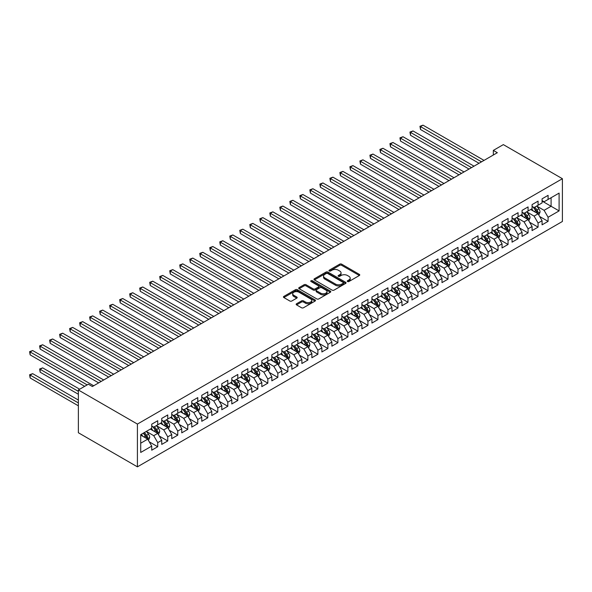 <?xml version="1.0" encoding="UTF-8"?>
<svg xmlns="http://www.w3.org/2000/svg" width="592" height="592" viewBox="0 0 592 592"><rect width="100%" height="100%" fill="white"/><g stroke="black" fill="none" stroke-linecap="round" stroke-linejoin="round"><path stroke-width="0.89" d="M347.534 281.533A0.969 0.562 0 0 0 348.91 281.533L359.351 275.502A1.391 0.799 0 0 0 359.758 274.94A1.391 0.799 0 0 0 359.351 274.37L341.665 264.158A1.391 0.799 0 0 0 339.697 264.158L329.263 270.189A0.969 0.562 0 0 0 328.974 270.588A0.969 0.562 0 0 0 329.263 270.981A0.969 0.562 0 0 0 330.639 270.981L331.986 270.204A4.447 2.568 0 0 1 338.276 270.204L339.749 271.055A4.447 2.568 0 0 1 341.051 272.868A4.447 2.568 0 0 1 339.749 274.681L338.395 275.465A0.969 0.562 0 0 0 338.113 275.857A0.969 0.562 0 0 0 338.395 276.257A0.969 0.562 0 0 0 339.771 276.257L341.125 275.48A4.447 2.568 0 0 1 347.415 275.48L348.888 276.331A4.447 2.568 0 0 1 350.19 278.144A4.447 2.568 0 0 1 348.888 279.957L347.534 280.741A0.969 0.562 0 0 0 347.252 281.133A0.969 0.562 0 0 0 347.534 281.533L347.534 280.741M296.57 303.755A1.391 0.799 0 0 0 296.163 304.318A1.391 0.799 0 0 0 296.57 304.887L301.528 307.751A1.391 0.799 0 0 0 303.496 307.751L315.092 301.062A1.391 0.799 0 0 0 315.499 300.492A1.391 0.799 0 0 0 315.092 299.922L297.406 289.717A1.391 0.799 0 0 0 295.438 289.717L283.849 296.407A1.391 0.799 0 0 0 283.442 296.977A1.391 0.799 0 0 0 283.849 297.539L289.843 301.002A1.391 0.799 0 0 0 291.804 301.002L296.77 298.139A1.391 0.799 0 0 0 297.177 297.569A1.391 0.799 0 0 0 296.77 297.006L293.795 295.29A3.715 2.146 0 0 1 292.707 293.773A3.715 2.146 0 0 1 295.001 291.789A3.715 2.146 0 0 1 299.049 292.256L310.689 298.975A3.715 2.146 0 0 1 311.784 300.492A3.715 2.146 0 0 1 309.49 302.475A3.715 2.146 0 0 1 305.435 302.009L303.496 300.891A1.391 0.799 0 0 0 301.528 300.891L296.57 303.755L296.57 304.887M78.366 389.98L137.418 424.072L137.418 466.836L78.366 432.745L78.366 389.98L88.371 384.201L92.374 386.517L497.339 152.706L493.336 150.398L493.336 155.023M493.336 150.398L503.348 144.618L562.4 178.71L137.418 424.072M332.082 290.11A1.391 0.799 0 0 0 334.051 290.11L345.647 283.42A1.391 0.799 0 0 0 346.054 282.85A1.391 0.799 0 0 0 345.647 282.28L327.961 272.076A1.391 0.799 0 0 0 325.992 272.076L314.404 278.765A1.391 0.799 0 0 0 313.997 279.335A1.391 0.799 0 0 0 314.404 279.905L332.082 290.11M311.399 281.74A0.969 0.562 0 0 1 312.391 281.881L312.391 280.726L330.366 291.101A1.391 0.799 0 0 1 330.773 291.671A1.391 0.799 0 0 1 330.366 292.241L318.77 298.93A1.391 0.799 0 0 1 316.809 298.93L299.123 288.718L299.123 287.586A1.391 0.799 0 0 0 298.716 288.156A1.391 0.799 0 0 0 299.123 288.718M299.123 287.586L304.088 284.722A1.391 0.799 0 0 1 306.049 284.722L313.22 288.866A1.391 0.799 0 0 0 315.188 288.866L318.481 286.965A1.391 0.799 0 0 0 318.888 286.395A1.391 0.799 0 0 0 318.481 285.832L311.015 281.518A0.969 0.562 0 0 1 310.726 281.119A0.969 0.562 0 0 1 311.325 280.601A0.969 0.562 0 0 1 312.391 280.726M137.418 466.836L562.4 221.475L562.4 178.71M542.08 201.08L551.093 206.275L551.093 197.728L559.1 193.103L548.088 199.46L548.088 195.353L542.08 198.823L542.08 202.923L538.076 205.239L538.076 201.132L532.075 204.603L532.075 208.702L528.071 211.018L528.071 206.911L522.063 210.382L522.063 214.482L518.059 216.798L518.059 212.691L512.058 216.161L512.058 220.261L508.054 222.57L508.054 218.47L502.046 221.941L502.046 226.04L498.042 228.349L498.042 224.25L492.033 227.713L492.033 231.82L488.03 234.129L488.03 230.029L482.029 233.492L482.029 237.599L478.025 239.908L478.025 235.808L472.016 239.272L472.016 243.379L468.013 245.687L468.013 241.588L462.012 245.051L462.012 249.158L458.008 251.467L458.008 247.367L451.999 250.83L451.999 254.937L447.996 257.246L447.996 253.139L441.995 256.61L441.995 260.709L437.991 263.026L437.991 258.919L431.982 262.389L431.982 266.489L427.979 268.805L427.979 264.698L421.97 268.169L421.97 272.268L417.967 274.584L417.967 270.477L411.965 273.948L411.965 278.048L407.962 280.356L407.962 276.257L401.953 279.727L401.953 283.827L397.95 286.136L397.95 282.036L391.948 285.499L391.948 289.606L387.945 291.915L387.945 287.816L381.936 291.279L381.936 295.386L377.933 297.695L377.933 293.595L371.931 297.058L371.931 301.165L367.928 303.474L367.928 299.374L361.919 302.838L361.919 306.945L357.916 309.253L357.916 305.154L351.907 308.617L351.907 312.724L347.904 315.033L347.904 310.926L341.902 314.396L341.902 318.496L337.899 320.812L337.899 316.705L331.89 320.176L331.89 324.275L327.887 326.592L327.887 322.485L321.885 325.955L321.885 330.055L317.882 332.371L317.882 328.264L311.873 331.735L311.873 335.834L307.87 338.143L307.87 334.043L301.868 337.514L301.868 341.614L297.865 343.922L297.865 339.823L291.856 343.286L291.856 347.393L287.853 349.702L287.853 345.602L281.844 349.065L281.844 353.172L277.84 355.481L277.84 351.382L271.839 354.845L271.839 358.952L267.836 361.261L267.836 357.161L261.827 360.624L261.827 364.731L257.823 367.04L257.823 362.94L251.822 366.404L251.822 370.503L247.819 372.819L247.819 368.712L241.81 372.183L241.81 376.283L237.806 378.599L237.806 374.492L231.805 377.962L231.805 382.062L227.802 384.378L227.802 380.271L221.793 383.742L221.793 387.841L217.789 390.158L217.789 386.051L211.781 389.521L211.781 393.621L207.777 395.93L207.777 391.83L201.776 395.301L201.776 399.4L197.772 401.709L197.772 397.609L191.764 401.073L191.764 405.18L187.76 407.488L187.76 403.389L181.759 406.852L181.759 410.959L177.755 413.268L177.755 409.168L171.747 412.631L171.747 416.738L167.743 419.047L167.743 414.948L161.742 418.411L161.742 422.518L157.738 424.827L157.738 420.727L151.73 424.19L151.73 428.29L140.718 434.646L140.718 452.451L151.73 446.094L147.726 439.16L140.718 435.113M559.1 193.103L559.1 210.9L548.088 217.257L544.085 210.323L536.826 206.134M539.63 216.48L548.088 221.364L548.088 217.257M548.088 221.364L542.08 224.827L542.08 220.727L538.076 223.036L534.073 216.102L526.821 211.914M529.618 222.259L538.076 227.136L538.076 223.036M538.076 227.136L532.075 230.606L532.075 226.507L528.071 228.815L524.068 221.882L516.809 217.693M519.613 228.031L528.071 232.915L528.071 228.815M528.071 232.915L522.063 236.386L522.063 232.279L518.059 234.595L514.056 227.661L506.796 223.473M509.601 233.81L518.059 238.694L518.059 234.595M518.059 238.694L512.058 242.165L512.058 238.058L508.054 240.374L504.051 233.44L496.792 229.245M499.596 239.59L508.054 244.474L508.054 240.374M508.054 244.474L502.046 247.944L502.046 243.837L498.042 246.154L494.039 239.212L486.779 235.024M489.584 245.369L498.042 250.253L498.042 246.154M498.042 250.253L492.033 253.724L492.033 249.617L488.03 251.926L484.027 244.992L476.775 240.803M479.572 251.149L488.03 256.033L488.03 251.926M488.03 256.033L482.029 259.496L482.029 255.396L478.025 257.705L474.022 250.771L466.762 246.583M469.567 256.928L478.025 261.812L478.025 257.705M478.025 261.812L472.016 265.275L472.016 261.176L468.013 263.484L464.01 256.551L456.758 252.362M459.555 262.707L468.013 267.591L468.013 263.484M468.013 267.591L462.012 271.055L462.012 266.955L458.008 269.264L454.005 262.33L446.745 258.142M449.55 268.487L458.008 273.371L458.008 269.264M458.008 273.371L451.999 276.834L451.999 272.734L447.996 275.043L443.993 268.109L436.733 263.921M439.538 274.266L447.996 279.15L447.996 275.043M447.996 279.15L441.995 282.613L441.995 278.514L437.991 280.823L433.988 273.889L426.728 269.7M429.533 280.046L437.991 284.922L437.991 280.823M437.991 284.922L431.982 288.393L431.982 284.293L427.979 286.602L423.976 279.668L416.716 275.48M419.521 285.818L427.979 290.702L427.979 286.602M427.979 290.702L421.97 294.172L421.97 290.065L417.967 292.381L413.963 285.448L406.711 281.259M409.516 291.597L417.967 296.481L417.967 292.381M417.967 296.481L411.965 299.952L411.965 295.845L407.962 298.161L403.959 291.227L396.699 287.031M399.504 297.376L407.962 302.26L407.962 298.161M407.962 302.26L401.953 305.731L401.953 301.624L397.95 303.94L393.946 296.999L386.694 292.811M389.492 303.156L397.95 308.04L397.95 303.94M397.95 308.04L391.948 311.51L391.948 307.403L387.945 309.712L383.942 302.778L376.682 298.59M379.487 308.935L387.945 313.819L387.945 309.712M387.945 313.819L381.936 317.282L381.936 313.183L377.933 315.492L373.929 308.558L366.67 304.369M369.475 314.715L377.933 319.599L377.933 315.492M377.933 319.599L371.931 323.062L371.931 318.962L367.928 321.271L363.925 314.337L356.665 310.149M359.47 320.494L367.928 325.378L367.928 321.271M367.928 325.378L361.919 328.841L361.919 324.742L357.916 327.05L353.912 320.117L346.653 315.928M349.458 326.273L357.916 331.157L357.916 327.05M357.916 331.157L351.907 334.621L351.907 330.521L347.904 332.83L343.9 325.896L336.648 321.708M339.453 332.053L347.904 336.937L347.904 332.83M347.904 336.937L341.902 340.4L341.902 336.3L337.899 338.609L333.895 331.675L326.636 327.487M329.441 337.832L337.899 342.709L337.899 338.609M337.899 342.709L331.89 346.179L331.89 342.08L327.887 344.389L323.883 337.455L316.631 333.266M319.428 343.604L327.887 348.488L327.887 344.389M327.887 348.488L321.885 351.959L321.885 347.852L317.882 350.168L313.878 343.234L306.619 339.046M309.424 349.384L317.882 354.268L317.882 350.168M317.882 354.268L311.873 357.738L311.873 353.631L307.87 355.947L303.866 349.014L296.607 344.818M299.411 355.163L307.87 360.047L307.87 355.947M307.87 360.047L301.868 363.518L301.868 359.411L297.865 361.727L293.861 354.786L286.602 350.597M289.407 360.942L297.865 365.826L297.865 361.727M297.865 365.826L291.856 369.297L291.856 365.19L287.853 367.499L283.849 360.565L276.59 356.377M279.394 366.722L287.853 371.606L287.853 367.499M287.853 371.606L281.844 375.069L281.844 370.969L277.84 373.278L273.837 366.344L266.585 362.156M269.39 372.501L277.84 377.385L277.84 373.278M277.84 377.385L271.839 380.848L271.839 376.749L267.836 379.058L263.832 372.124L256.573 367.935M259.377 378.281L267.836 383.165L267.836 379.058M267.836 383.165L261.827 386.628L261.827 382.528L257.823 384.837L253.82 377.903L246.568 373.715M249.365 384.06L257.823 388.944L257.823 384.837M257.823 388.944L251.822 392.407L251.822 388.308L247.819 390.616L243.815 383.683L236.556 379.494M239.36 389.839L247.819 394.723L247.819 390.616M247.819 394.723L241.81 398.187L241.81 394.087L237.806 396.396L233.803 389.462L226.544 385.274M229.348 395.619L237.806 400.495L237.806 396.396M237.806 400.495L231.805 403.966L231.805 399.859L227.802 402.175L223.798 395.241L216.539 391.053M219.343 401.391L227.802 406.275L227.802 402.175M227.802 406.275L221.793 409.745L221.793 405.638L217.789 407.955L213.786 401.021L206.527 396.832M209.331 407.17L217.789 412.054L217.789 407.955M217.789 412.054L211.781 415.525L211.781 411.418L207.777 413.734L203.774 406.8L196.522 402.604M199.326 412.95L207.777 417.834L207.777 413.734M207.777 417.834L201.776 421.304L201.776 417.197L197.772 419.513L193.769 412.572L186.51 408.384M189.314 418.729L197.772 423.613L197.772 419.513M197.772 423.613L191.764 427.084L191.764 422.977L187.76 425.285L183.757 418.352L176.505 414.163M179.302 424.508L187.76 429.392L187.76 425.285M187.76 429.392L181.759 432.856L181.759 428.756L177.755 431.065L173.752 424.131L166.493 419.943M169.297 430.288L177.755 435.172L177.755 431.065M177.755 435.172L171.747 438.635L171.747 434.535L167.743 436.844L163.74 429.91L156.488 425.722M159.285 436.067L167.743 440.951L167.743 436.844M167.743 440.951L161.742 444.414L161.742 440.315L157.738 442.624L153.735 435.69L146.476 431.501M149.28 441.847L157.738 446.731L157.738 442.624M157.738 446.731L151.73 450.194L151.73 446.094M151.73 425.981L153.735 427.135L157.738 424.827M140.718 443.201L147.726 439.16M161.742 420.202L163.74 421.356L167.743 419.047M153.735 435.69L157.738 433.381L150.331 429.104M161.742 440.315L157.738 433.381M171.747 414.422L173.752 415.584L177.755 413.268M163.74 429.91L167.743 427.602L160.336 423.324M171.747 434.535L167.743 427.602M181.759 408.643L183.757 409.805L187.76 407.488M173.752 424.131L177.755 421.822L170.348 417.545M181.759 428.756L177.755 421.822M191.764 402.871L193.769 404.025L197.772 401.709M183.757 418.352L187.76 416.043L180.353 411.766M191.764 422.977L187.76 416.043M201.776 397.091L203.774 398.246L207.777 395.93M193.769 412.572L197.772 410.263L190.365 405.986M201.776 417.197L197.772 410.263M211.781 391.312L213.786 392.466L217.789 390.158M203.774 406.8L207.777 404.484L200.377 400.207M211.781 411.418L207.777 404.484M221.793 385.533L223.798 386.687L227.802 384.378M213.786 401.021L217.789 398.705L210.382 394.427M221.793 405.638L217.789 398.705M231.805 379.753L233.803 380.908L237.806 378.599M223.798 395.241L227.802 392.925L220.394 388.655M231.805 399.859L227.802 392.925M241.81 373.974L243.815 375.128L247.819 372.819M233.803 389.462L237.806 387.153L230.399 382.876M241.81 394.087L237.806 387.153M251.822 368.194L253.82 369.349L257.823 367.04M243.815 383.683L247.819 381.374L240.411 377.097M251.822 388.308L247.819 381.374M261.827 362.415L263.832 363.569L267.836 361.261M253.82 377.903L257.823 375.594L250.416 371.317M261.827 382.528L257.823 375.594M271.839 356.636L273.837 357.797L277.84 355.481M263.832 372.124L267.836 369.815L260.428 365.538M271.839 376.749L267.836 369.815M281.844 350.856L283.849 352.018L287.853 349.702M273.837 366.344L277.84 364.036L270.44 359.758M281.844 370.969L277.84 364.036M291.856 345.084L293.861 346.239L297.865 343.922M283.849 360.565L287.853 358.256L280.445 353.979M291.856 365.19L287.853 358.256M301.868 339.305L303.866 340.459L307.87 338.143M293.861 354.786L297.865 352.477L290.457 348.2M301.868 359.411L297.865 352.477M311.873 333.525L313.878 334.68L317.882 332.371M303.866 349.014L307.87 346.697L300.462 342.42M311.873 353.631L307.87 346.697M321.885 327.746L323.883 328.9L327.887 326.592M313.878 343.234L317.882 340.918L310.474 336.641M321.885 347.852L317.882 340.918M331.89 321.967L333.895 323.121L337.899 320.812M323.883 337.455L327.887 335.139L320.479 330.869M331.89 342.08L327.887 335.139M341.902 316.187L343.9 317.342L347.904 315.033M333.895 331.675L337.899 329.367L330.491 325.089M341.902 336.3L337.899 329.367M351.907 310.408L353.912 311.562L357.916 309.253M343.9 325.896L347.904 323.587L340.504 319.31M351.907 330.521L347.904 323.587M361.919 304.628L363.925 305.783L367.928 303.474M353.912 320.117L357.916 317.808L350.508 313.531M361.919 324.742L357.916 317.808M371.931 298.849L373.929 300.011L377.933 297.695M363.925 314.337L367.928 312.028L360.521 307.751M371.931 318.962L367.928 312.028M381.936 293.07L383.942 294.231L387.945 291.915M373.929 308.558L377.933 306.249L370.525 301.972M381.936 313.183L377.933 306.249M391.948 287.298L393.946 288.452L397.95 286.136M383.942 302.778L387.945 300.47L380.538 296.192M391.948 307.403L387.945 300.47M401.953 281.518L403.959 282.673L407.962 280.356M393.946 296.999L397.95 294.69L390.542 290.413M401.953 301.624L397.95 294.69M411.965 275.739L413.963 276.893L417.967 274.584M403.959 291.227L407.962 288.911L400.555 284.634M411.965 295.845L407.962 288.911M421.97 269.959L423.976 271.114L427.979 268.805M413.963 285.448L417.967 283.131L410.559 278.854M421.97 290.065L417.967 283.131M431.982 264.18L433.988 265.334L437.991 263.026M423.976 279.668L427.979 277.352L420.572 273.082M431.982 284.293L427.979 277.352M441.995 258.401L443.993 259.555L447.996 257.246M433.988 273.889L437.991 271.58L430.584 267.303M441.995 278.514L437.991 271.58M451.999 252.621L454.005 253.776L458.008 251.467M443.993 268.109L447.996 265.801L440.589 261.523M451.999 272.734L447.996 265.801M462.012 246.842L464.01 247.996L468.013 245.687M454.005 262.33L458.008 260.021L450.601 255.744M462.012 266.955L458.008 260.021M472.016 241.062L474.022 242.224L478.025 239.908M464.01 256.551L468.013 254.242L460.606 249.965M472.016 261.176L468.013 254.242M482.029 235.283L484.027 236.445L488.03 234.129M474.022 250.771L478.025 248.462L470.618 244.185M482.029 255.396L478.025 248.462M492.033 229.511L494.039 230.665L498.042 228.349M484.027 244.992L488.03 242.683L480.623 238.406M492.033 249.617L488.03 242.683M502.046 223.732L504.051 224.886L508.054 222.57M494.039 239.212L498.042 236.904L490.635 232.626M502.046 243.837L498.042 236.904M512.058 217.952L514.056 219.107L518.059 216.798M504.051 233.44L508.054 231.124L500.647 226.847M512.058 238.058L508.054 231.124M522.063 212.173L524.068 213.327L528.071 211.018M514.056 227.661L518.059 225.345L510.652 221.068M522.063 232.279L518.059 225.345M532.075 206.393L534.073 207.548L538.076 205.239M524.068 221.882L528.071 219.565L520.664 215.296M532.075 226.507L528.071 219.565M542.08 200.614L544.085 201.768L548.088 199.46M534.073 216.102L538.076 213.793L530.669 209.516M542.08 220.727L538.076 213.793M544.085 210.323L551.093 206.275L559.1 210.9M347.926 281.666L348.888 281.111A4.447 2.568 0 0 0 350.19 279.298L350.19 278.144M341.051 272.868L341.051 274.022A4.447 2.568 0 0 1 339.749 275.842L338.787 276.397M359.351 274.37L359.351 275.502L341.665 265.32A1.391 0.799 0 0 0 339.697 265.32L329.648 271.121M345.624 283.427L327.961 273.23A1.391 0.799 0 0 0 325.992 273.23L314.419 279.912M343.19 283.25A0.969 0.562 0 0 0 343.471 282.85A0.969 0.562 0 0 0 343.19 282.451L327.665 273.489A0.969 0.562 0 0 0 326.288 273.489L324.867 274.318A4.447 2.568 0 0 0 323.565 276.131A4.447 2.568 0 0 0 324.867 277.944L335.472 284.071A4.447 2.568 0 0 0 341.762 284.071L343.19 283.25L343.19 284.404A0.969 0.562 0 0 0 343.471 284.005L343.471 282.85M323.565 276.131L323.565 277.285A4.447 2.568 0 0 0 324.867 279.098L324.867 277.944M343.19 284.404L341.762 285.226A4.447 2.568 0 0 1 335.472 285.226L324.867 279.098M299.145 288.733L304.088 285.877L304.088 284.722M318.888 286.395L318.888 287.549A1.391 0.799 0 0 1 318.481 288.119L315.188 290.021A1.391 0.799 0 0 1 313.22 290.021L306.049 285.877A1.391 0.799 0 0 0 304.088 285.877M312.391 281.881L330.351 292.248M320.664 293.158A3.715 2.146 0 0 0 324.712 293.625A3.715 2.146 0 0 0 327.006 291.641A3.715 2.146 0 0 0 325.918 290.124L321.819 287.756A1.391 0.799 0 0 0 319.858 287.756L316.565 289.658A1.391 0.799 0 0 0 316.158 290.228A1.391 0.799 0 0 0 316.565 290.79L320.664 293.158L320.664 294.313A3.715 2.146 0 0 0 324.712 294.779A3.715 2.146 0 0 0 327.006 292.796L327.006 291.641M316.158 290.228L316.158 291.382A1.391 0.799 0 0 0 316.565 291.945L316.565 290.79M320.664 294.313L316.565 291.945M311.784 300.492L311.784 301.646A3.715 2.146 0 0 1 309.49 303.629A3.715 2.146 0 0 1 305.435 303.163L303.496 302.046A1.391 0.799 0 0 0 301.528 302.046L296.592 304.895M292.707 293.773L292.707 294.927A3.715 2.146 0 0 0 293.795 296.444L293.795 295.29M296.747 298.146L293.795 296.444M315.07 301.069L297.406 290.872A1.391 0.799 0 0 0 295.438 290.872L283.864 297.554L283.849 296.407M538.816 215.074L540.059 212.047A3.752 2.168 -120 0 0 538.861 208.85L536.737 206.009M533.348 211.055L531.734 208.902M420.505 152.61L459.007 174.84L400.481 141.051L400.481 138.165L402.989 136.722L464.01 171.954M532.963 206.904L535.76 210.641A3.752 2.168 60 0 1 536.833 212.898C537.395 213.653 537.795 213.423 538.032 212.202A3.752 2.168 -120 0 0 536.959 209.945L534.835 207.111M533.621 207.289L536.248 210.789A1.909 1.103 60 0 1 536.596 211.374L538.032 212.202M481.525 161.838L420.505 126.607L423.006 125.164L484.027 160.395M479.024 163.281L420.505 129.5L420.505 126.607L419.95 126.288L423.006 125.164M420.505 129.5L419.95 126.288M528.811 220.853L530.047 217.826A3.752 2.168 -120 0 0 528.856 214.63L526.725 211.788M523.335 216.835L521.722 214.681M410.493 158.39L448.995 180.619L390.476 146.831L390.476 143.945L392.977 142.502L454.005 177.733M522.951 212.683L525.748 216.42A3.752 2.168 60 0 1 526.821 218.677C527.391 219.432 527.79 219.203 528.027 217.982A3.752 2.168 -120 0 0 526.954 215.725L524.823 212.891M523.609 213.068L526.236 216.568A1.909 1.103 60 0 1 526.584 217.153L528.027 217.982M518.799 226.632L520.042 223.598A3.752 2.168 -120 0 0 518.844 220.409L516.72 217.567M513.331 222.614L511.71 220.461M400.481 164.169L438.99 186.399L380.464 152.61L380.464 149.724L382.965 148.274L443.993 183.513M512.946 218.463L515.743 222.2A3.752 2.168 60 0 1 516.816 224.457C517.378 225.212 517.778 224.975 518.015 223.761A3.752 2.168 -120 0 0 516.942 221.504L514.818 218.67M513.604 218.848L516.231 222.348A1.909 1.103 60 0 1 516.579 222.932L518.015 223.761M471.521 167.617L410.493 132.386L412.994 130.943L474.022 166.174M469.019 169.06L410.493 135.272L410.493 132.386L409.945 132.068L412.994 130.943M410.493 135.272L409.945 132.068M461.508 173.397L399.933 137.847L402.989 136.722M400.481 141.051L399.933 137.847M508.794 232.412L510.03 229.378A3.752 2.168 -120 0 0 508.839 226.188L506.708 223.347M503.318 228.394L501.705 226.24M390.476 169.948L428.978 192.178L370.459 158.39L370.459 155.504L372.96 154.053L433.988 189.285M502.934 224.242L505.731 227.979A3.752 2.168 60 0 1 506.804 230.236C507.374 230.991 507.773 230.754 508.01 229.541A3.752 2.168 -120 0 0 506.937 227.284L504.806 224.449M503.592 224.62L506.219 228.127A1.909 1.103 60 0 1 506.567 228.712L508.01 229.541M498.782 238.191L500.025 235.157A3.752 2.168 -120 0 0 498.827 231.968L496.703 229.126M493.314 234.173L491.693 232.02M380.464 175.728L418.973 197.957L360.447 164.169L360.447 161.276L362.948 159.833L423.976 195.064M492.921 230.022L495.726 233.759A3.752 2.168 60 0 1 496.799 236.016C497.361 236.77 497.761 236.534 497.998 235.32A3.752 2.168 -120 0 0 496.925 233.063L494.801 230.221M493.587 230.399L496.214 233.907A1.909 1.103 60 0 1 496.555 234.491L497.998 235.32M451.504 179.176L389.928 143.627L392.977 142.502M390.476 146.831L389.928 143.627M441.491 184.956L379.916 149.406L382.965 148.274M380.464 152.61L379.916 149.406M488.777 243.963L490.013 240.937A3.752 2.168 -120 0 0 488.814 237.747L486.691 234.906M483.301 239.952L481.688 237.792M370.459 181.507L408.961 203.737L350.442 169.948L350.442 167.055L352.943 165.612L413.963 200.843M482.917 235.801L485.714 239.538A3.752 2.168 60 0 1 486.787 241.788C487.349 242.542 487.749 242.313 487.993 241.099A3.752 2.168 -120 0 0 486.913 238.842L484.789 236.001M483.575 236.178L486.202 239.686A1.909 1.103 60 0 1 486.55 240.263L487.993 241.099M431.479 190.735L369.904 155.185L372.96 154.053M370.459 158.39L369.904 155.185M478.765 249.743L480.008 246.716A3.752 2.168 -120 0 0 478.81 243.519L476.678 240.685M473.297 245.732L471.676 243.571M360.447 187.287L398.949 209.516M472.904 241.58L475.709 245.317A3.752 2.168 60 0 1 476.782 247.567C477.344 248.322 477.744 248.092 477.981 246.879A3.752 2.168 -120 0 0 476.908 244.622L474.784 241.78M473.57 241.958L476.19 245.465A1.909 1.103 60 0 1 476.538 246.043L477.981 246.879M421.474 196.514L359.899 160.965L362.948 159.833M360.447 164.169L359.899 160.965M468.753 255.522L469.996 252.495A3.752 2.168 -120 0 0 468.797 249.299L466.674 246.464M463.284 251.511L461.671 249.35M350.442 193.059L388.944 215.296L330.417 181.507L330.417 178.614L332.926 177.171L393.946 212.402M462.9 247.36L465.697 251.089A3.752 2.168 60 0 1 466.77 253.346C467.332 254.101 467.732 253.872 467.969 252.658A3.752 2.168 -120 0 0 466.896 250.401L464.772 247.56M463.558 247.737L466.185 251.245A1.909 1.103 60 0 1 466.533 251.822L467.969 252.658M458.748 261.301L459.984 258.275A3.752 2.168 -120 0 0 458.793 255.078L456.661 252.244M453.272 257.291L451.659 255.13M340.43 198.838L378.932 221.068L320.413 187.287L320.413 184.393L322.914 182.95L383.942 218.182M452.887 253.132L455.685 256.869A3.752 2.168 60 0 1 456.758 259.126C457.327 259.881 457.727 259.651 457.964 258.43A3.752 2.168 -120 0 0 456.891 256.181L454.76 253.339M453.546 253.517L456.173 257.024A1.909 1.103 60 0 1 456.521 257.601L457.964 258.43M448.736 267.081L449.979 264.054A3.752 2.168 -120 0 0 448.78 260.857L446.657 258.023M443.267 263.07L441.647 260.909M330.417 204.617L368.927 226.847L310.4 193.059L310.4 190.173L312.902 188.73L373.929 223.961M442.883 258.911L445.68 262.648A3.752 2.168 60 0 1 446.753 264.905C447.315 265.66 447.715 265.431 447.952 264.21A3.752 2.168 -120 0 0 446.879 261.96L444.755 259.118M443.541 259.296L446.168 262.804A1.909 1.103 60 0 1 446.516 263.381L447.952 264.21M438.731 272.86L439.967 269.834A3.752 2.168 -120 0 0 438.776 266.637L436.644 263.795M433.255 268.842L431.642 266.689M320.413 210.397L358.915 232.626L300.396 198.838L300.396 195.952L302.897 194.509L363.925 229.74M432.87 264.691L435.668 268.428A3.752 2.168 60 0 1 436.741 270.685C437.31 271.439 437.71 271.21 437.947 269.989A3.752 2.168 -120 0 0 436.874 267.732L434.743 264.898M433.529 265.075L436.156 268.576A1.909 1.103 60 0 1 436.504 269.16L437.947 269.989M428.719 278.64L429.962 275.613A3.752 2.168 -120 0 0 428.763 272.416L426.64 269.575M423.25 274.621L421.63 272.468M310.4 216.176L348.91 238.406L290.383 204.617L290.383 201.731L292.885 200.288L353.912 235.52M422.858 270.47L425.663 274.207A3.752 2.168 60 0 1 426.736 276.464C427.298 277.219 427.698 276.989 427.935 275.768A3.752 2.168 -120 0 0 426.862 273.511L424.738 270.677M423.524 270.855L426.151 274.355A1.909 1.103 60 0 1 426.492 274.94L427.935 275.768M418.714 284.419L419.95 281.385A3.752 2.168 -120 0 0 418.751 278.196L416.627 275.354M413.238 280.401L411.625 278.247M300.396 221.956L338.898 244.185L280.379 210.397L280.379 207.511L282.88 206.06L343.9 241.299M412.853 276.249L415.651 279.986A3.752 2.168 60 0 1 416.724 282.243C417.286 282.998 417.686 282.761 417.93 281.548A3.752 2.168 -120 0 0 416.849 279.291L414.726 276.457M413.512 276.634L416.139 280.134A1.909 1.103 60 0 1 416.487 280.719L417.93 281.548M408.702 290.198L409.945 287.164A3.752 2.168 -120 0 0 408.746 283.975L406.623 281.133M403.233 286.18L401.613 284.027M290.383 227.735L328.886 249.965L270.366 216.176L270.366 213.29L272.868 211.84L333.895 247.071M402.841 282.029L405.646 285.766A3.752 2.168 60 0 1 406.719 288.023C407.281 288.778 407.681 288.541 407.918 287.327A3.752 2.168 -120 0 0 406.845 285.07L404.721 282.236M403.507 282.406L406.127 285.914A1.909 1.103 60 0 1 406.475 286.498L407.918 287.327M398.69 295.97L399.933 292.944A3.752 2.168 -120 0 0 398.734 289.754L396.61 286.913M393.221 291.96L391.608 289.806M280.379 233.514L318.881 255.744L260.354 221.956L260.354 219.062L262.863 217.619L323.883 252.851M392.836 287.808L395.634 291.545A3.752 2.168 60 0 1 396.707 293.802C397.269 294.557 397.669 294.32 397.905 293.107A3.752 2.168 -120 0 0 396.832 290.85L394.709 288.008M393.495 288.186L396.122 291.693A1.909 1.103 60 0 1 396.47 292.278L397.905 293.107M388.685 301.75L389.921 298.723A3.752 2.168 -120 0 0 388.729 295.534L386.598 292.692M383.209 297.739L381.596 295.578M270.366 239.294L308.869 261.523L250.349 227.735L250.349 224.842L252.851 223.399L313.878 258.63M382.824 293.588L385.621 297.325A3.752 2.168 60 0 1 386.694 299.574C387.264 300.329 387.664 300.1 387.901 298.886A3.752 2.168 -120 0 0 386.828 296.629L384.696 293.787M383.483 293.965L386.11 297.473A1.909 1.103 60 0 1 386.458 298.05L387.901 298.886M411.462 202.294L349.887 166.737L352.943 165.612M350.442 169.948L349.887 166.737M401.457 208.066L340.43 172.834L342.931 171.391L403.959 206.623M398.956 209.516L340.43 175.728L340.43 172.834L339.882 172.516L342.931 171.391M340.43 175.728L339.882 172.516M391.445 213.845L329.87 178.296L332.926 177.171M330.417 181.507L329.87 178.296M381.44 219.625L319.865 184.075L322.914 182.95M320.413 187.287L319.865 184.075M371.428 225.404L309.853 189.854L312.902 188.73M310.4 193.059L309.853 189.854M361.416 231.183L299.841 195.634L302.897 194.509M300.396 198.838L299.841 195.634M351.411 236.963L289.836 201.413L292.885 200.288M290.383 204.617L289.836 201.413M341.399 242.742L279.824 207.193L282.88 206.06M280.379 210.397L279.824 207.193M331.394 248.522L269.819 212.972L272.868 211.84M270.366 216.176L269.819 212.972M378.673 307.529L379.916 304.503A3.752 2.168 -120 0 0 378.717 301.306L376.593 298.472M373.204 303.518L371.591 301.358M260.354 245.073L298.864 267.303L240.337 233.514L240.337 230.621L242.846 229.178L303.866 264.409M372.819 299.367L375.617 303.104A3.752 2.168 60 0 1 376.69 305.354C377.252 306.108 377.652 305.879 377.888 304.665A3.752 2.168 -120 0 0 376.815 302.408L374.692 299.567M373.478 299.744L376.105 303.252A1.909 1.103 60 0 1 376.453 303.829L377.888 304.665M321.382 254.301L259.807 218.751L262.863 217.619M260.354 221.956L259.807 218.751M368.668 313.309L369.904 310.282A3.752 2.168 -120 0 0 368.712 307.085L366.581 304.251M363.192 309.298L361.579 307.137M250.349 250.845L288.852 273.082L230.332 239.294L230.332 236.4L232.834 234.957L293.861 270.189M362.807 305.146L365.604 308.876A3.752 2.168 60 0 1 366.677 311.133C367.247 311.888 367.647 311.658 367.884 310.445A3.752 2.168 -120 0 0 366.811 308.188L364.679 305.346M363.466 305.524L366.093 309.031A1.909 1.103 60 0 1 366.441 309.609L367.884 310.445M311.377 260.073L249.802 224.523L252.851 223.399M250.349 227.735L249.802 224.523M358.656 319.088L359.899 316.061A3.752 2.168 -120 0 0 358.7 312.865L356.576 310.03M353.187 315.077L351.567 312.916M240.337 256.625L278.847 278.854L220.32 245.073L220.32 242.18L222.821 240.737L283.849 275.968M352.802 310.918L355.6 314.655A3.752 2.168 60 0 1 356.673 316.912C357.235 317.667 357.635 317.438 357.871 316.217A3.752 2.168 -120 0 0 356.798 313.967L354.675 311.126M353.461 311.303L356.088 314.811A1.909 1.103 60 0 1 356.428 315.388L357.871 316.217M301.365 265.852L239.79 230.303L242.846 229.178M240.337 233.514L239.79 230.303M348.651 324.867L349.887 321.841A3.752 2.168 -120 0 0 348.688 318.644L346.564 315.81M343.175 320.857L341.562 318.696M230.332 262.404L268.835 284.634L210.315 250.845L210.315 247.959L212.817 246.516L273.837 281.748M342.79 316.698L345.587 320.435A3.752 2.168 60 0 1 346.66 322.692C347.223 323.447 347.622 323.217 347.867 321.996A3.752 2.168 -120 0 0 346.786 319.739L344.662 316.905M343.449 317.083L346.076 320.59A1.909 1.103 60 0 1 346.424 321.167L347.867 321.996M291.353 271.632L229.777 236.082L232.834 234.957M230.332 239.294L229.777 236.082M338.639 330.647L339.882 327.62A3.752 2.168 -120 0 0 338.683 324.423L336.559 321.582M333.17 326.629L331.55 324.475M220.32 268.183L258.822 290.413L200.303 256.625L200.303 253.739L202.804 252.296L263.832 287.527M332.778 322.477L335.583 326.214A3.752 2.168 60 0 1 336.656 328.471C337.218 329.226 337.618 328.997 337.854 327.776A3.752 2.168 -120 0 0 336.781 325.519L334.658 322.684M333.444 322.862L336.064 326.362A1.909 1.103 60 0 1 336.411 326.947L337.854 327.776M281.348 277.411L219.773 241.862L222.821 240.737M220.32 245.073L219.773 241.862M328.627 336.426L329.87 333.4A3.752 2.168 -120 0 0 328.671 330.203L326.547 327.361M323.158 332.408L321.545 330.255M210.315 273.963L248.818 296.192L190.298 262.404L190.298 259.518L192.8 258.075L253.82 293.306M322.773 328.257L325.57 331.994A3.752 2.168 60 0 1 326.643 334.251C327.206 335.005 327.605 334.776 327.842 333.555A3.752 2.168 -120 0 0 326.769 331.298L324.645 328.464M323.432 328.641L326.059 332.142A1.909 1.103 60 0 1 326.407 332.726L327.842 333.555M271.336 283.191L209.76 247.641L212.817 246.516M210.315 250.845L209.76 247.641M318.622 342.206L319.858 339.172A3.752 2.168 -120 0 0 318.666 335.982L316.535 333.141M313.153 338.187L311.533 336.034M200.303 279.742L238.805 301.972L180.286 268.183L180.286 265.297L182.787 263.847L243.815 299.086M312.761 334.036L315.558 337.773A3.752 2.168 60 0 1 316.639 340.03C317.201 340.785 317.601 340.548 317.837 339.334A3.752 2.168 -120 0 0 316.764 337.077L314.633 334.243M313.42 334.421L316.047 337.921A1.909 1.103 60 0 1 316.394 338.506L317.837 339.334M261.331 288.97L199.756 253.42L202.804 252.296M200.303 256.625L199.756 253.42M308.61 347.985L309.853 344.951A3.752 2.168 -120 0 0 308.654 341.762L306.53 338.92M303.141 343.967L301.528 341.813M190.298 285.522L228.801 307.751L170.274 273.963L170.274 271.077L172.783 269.626L233.803 304.858M302.756 339.815L305.553 343.552A3.752 2.168 60 0 1 306.626 345.809C307.189 346.564 307.588 346.327 307.825 345.114A3.752 2.168 -120 0 0 306.752 342.857L304.628 340.023M303.415 340.193L306.042 343.7A1.909 1.103 60 0 1 306.39 344.285L307.825 345.114M251.319 294.749L189.743 259.2L192.8 258.075M190.298 262.404L189.743 259.2M298.605 353.757L299.841 350.73A3.752 2.168 -120 0 0 298.649 347.541L296.518 344.699M293.129 349.746L291.516 347.593M180.286 291.301L218.788 313.531L160.269 279.742L160.269 276.849L162.77 275.406L223.798 310.637M292.744 345.595L295.541 349.332A3.752 2.168 60 0 1 296.614 351.589C297.184 352.344 297.584 352.107 297.82 350.893A3.752 2.168 -120 0 0 296.747 348.636L294.616 345.795M293.403 345.972L296.03 349.48A1.909 1.103 60 0 1 296.377 350.064L297.82 350.893M241.314 300.529L179.739 264.979L182.787 263.847M180.286 268.183L179.739 264.979M288.593 359.536L289.836 356.51A3.752 2.168 -120 0 0 288.637 353.32L286.513 350.479M283.124 355.526L281.503 353.365M170.274 297.08L208.784 319.31L150.257 285.522L150.257 282.628L152.758 281.185L213.786 316.417M282.739 351.374L285.536 355.111A3.752 2.168 60 0 1 286.609 357.361C287.172 358.116 287.571 357.886 287.808 356.673A3.752 2.168 -120 0 0 286.735 354.416L284.611 351.574M283.398 351.752L286.025 355.259A1.909 1.103 60 0 1 286.365 355.836L287.808 356.673M231.302 306.308L169.726 270.759L172.783 269.626M170.274 273.963L169.726 270.759M278.588 365.316L279.824 362.289A3.752 2.168 -120 0 0 278.625 359.092L276.501 356.258M273.112 361.305L271.499 359.144M160.269 302.86L198.771 325.089L140.252 291.301L140.252 288.408L142.753 286.965L203.774 322.196M272.727 357.154L275.524 360.883A3.752 2.168 60 0 1 276.597 363.14C277.16 363.895 277.567 363.666 277.803 362.452A3.752 2.168 -120 0 0 276.723 360.195L274.599 357.353M273.386 357.531L276.013 361.039A1.909 1.103 60 0 1 276.36 361.616L277.803 362.452M221.29 312.088L159.714 276.538L162.77 275.406M160.269 279.742L159.714 276.538M268.576 371.095L269.819 368.069A3.752 2.168 -120 0 0 268.62 364.872L266.496 362.038M263.107 367.084L261.486 364.924M150.257 308.632L188.767 330.869L130.24 297.08L130.24 294.187L132.741 292.744L193.769 327.975M262.715 362.933L265.519 366.663A3.752 2.168 60 0 1 266.592 368.92C267.155 369.674 267.554 369.445 267.791 368.231A3.752 2.168 -120 0 0 266.718 365.974L264.594 363.133M263.381 363.31L266 366.818A1.909 1.103 60 0 1 266.348 367.395L267.791 368.231M211.285 317.86L149.709 282.31L152.758 281.185M150.257 285.522L149.709 282.31M258.563 376.875L259.807 373.848A3.752 2.168 -120 0 0 258.608 370.651L256.484 367.817M253.095 372.864L251.482 370.703M140.252 314.411L178.754 336.641L120.235 302.86L120.235 299.966L122.736 298.523L183.757 333.755M252.71 368.705L255.507 372.442A3.752 2.168 60 0 1 256.58 374.699C257.143 375.454 257.542 375.224 257.779 374.003A3.752 2.168 -120 0 0 256.706 371.754L254.582 368.912M253.369 369.09L255.996 372.597A1.909 1.103 60 0 1 256.343 373.175L257.779 374.003M201.273 323.639L139.697 288.089L142.753 286.965M140.252 291.301L139.697 288.089M248.559 382.654L249.794 379.627A3.752 2.168 -120 0 0 248.603 376.431L246.472 373.596M243.09 378.643L241.469 376.482M130.24 320.191L168.742 342.42L110.223 308.632L110.223 305.746L112.724 304.303L173.752 339.534M242.698 374.484L245.495 378.221A3.752 2.168 60 0 1 246.575 380.478C247.138 381.233 247.537 381.004 247.774 379.783A3.752 2.168 -120 0 0 246.701 377.526L244.57 374.692M243.356 374.869L245.983 378.377A1.909 1.103 60 0 1 246.331 378.954L247.774 379.783M191.268 329.418L129.692 293.869L132.741 292.744M130.24 297.08L129.692 293.869M238.546 388.433L239.79 385.407A3.752 2.168 -120 0 0 238.591 382.21L236.467 379.368M233.078 384.415L231.465 382.262M120.235 325.97L158.737 348.2L100.211 314.411L100.211 311.525L102.719 310.082L163.74 345.314M232.693 380.264L235.49 384.001A3.752 2.168 60 0 1 236.563 386.258C237.126 387.013 237.525 386.783 237.762 385.562A3.752 2.168 -120 0 0 236.689 383.305L234.565 380.471M233.352 380.649L235.979 384.149A1.909 1.103 60 0 1 236.326 384.733L237.762 385.562M181.256 335.198L119.68 299.648L122.736 298.523M120.235 302.86L119.68 299.648M228.542 394.213L229.777 391.186A3.752 2.168 -120 0 0 228.586 387.989L226.455 385.148M223.066 390.195L221.452 388.041M110.223 331.749L148.725 353.979L90.206 320.191L90.206 317.305L92.707 315.862L153.735 351.093M222.681 386.043L225.478 389.78A3.752 2.168 60 0 1 226.551 392.037C227.121 392.792 227.52 392.563 227.757 391.342A3.752 2.168 -120 0 0 226.684 389.085L224.553 386.25M223.339 386.428L225.966 389.928A1.909 1.103 60 0 1 226.314 390.513L227.757 391.342M171.251 340.977L109.675 305.428L112.724 304.303M110.223 308.632L109.675 305.428M218.529 399.992L219.773 396.958A3.752 2.168 -120 0 0 218.574 393.769L216.45 390.927M213.061 395.974L211.44 393.821M100.211 337.529L138.72 359.758L80.194 325.97L80.194 323.084L82.695 321.634L143.723 356.872M212.676 391.823L215.473 395.56A3.752 2.168 60 0 1 216.546 397.817C217.109 398.571 217.508 398.335 217.745 397.121A3.752 2.168 -120 0 0 216.672 394.864L214.548 392.03M213.335 392.207L215.962 395.708A1.909 1.103 60 0 1 216.302 396.292L217.745 397.121M161.239 346.757L99.663 311.207L102.719 310.082M100.211 314.411L99.663 311.207M208.525 405.772L209.76 402.738A3.752 2.168 -120 0 0 208.562 399.548L206.438 396.707M203.049 401.753L201.435 399.6M90.206 343.308L128.708 365.538L70.189 331.749L70.189 328.863L72.69 327.413L133.711 362.644M202.664 397.602L205.461 401.339A3.752 2.168 60 0 1 206.534 403.596C207.096 404.351 207.503 404.114 207.74 402.9A3.752 2.168 -120 0 0 206.66 400.643L204.536 397.809M203.322 397.979L205.949 401.487A1.909 1.103 60 0 1 206.297 402.072L207.74 402.9M151.226 352.536L89.651 316.986L92.707 315.862M90.206 320.191L89.651 316.986M198.512 411.544L199.756 408.517A3.752 2.168 -120 0 0 198.557 405.328L196.433 402.486M193.044 407.533L191.423 405.372M80.194 349.088L118.703 371.317L60.177 337.529L60.177 334.635L62.678 333.192L123.706 368.424M192.652 403.381L195.456 407.118A3.752 2.168 60 0 1 196.529 409.375C197.092 410.13 197.491 409.893 197.728 408.68A3.752 2.168 -120 0 0 196.655 406.423L194.531 403.581M193.318 403.759L195.937 407.266A1.909 1.103 60 0 1 196.285 407.844L197.728 408.68M141.222 358.315L79.646 322.766L82.695 321.634M80.194 325.97L79.646 322.766M188.5 417.323L189.743 414.296A3.752 2.168 -120 0 0 188.545 411.107L186.421 408.265M183.032 413.312L181.418 411.151M70.189 354.867L108.691 377.097L50.172 343.308L50.172 340.415L52.673 338.972L113.694 374.203M182.647 409.161L185.444 412.898A3.752 2.168 60 0 1 186.517 415.147C187.079 415.902 187.479 415.673 187.716 414.459A3.752 2.168 -120 0 0 186.643 412.202L184.519 409.361M183.305 409.538L185.932 413.046A1.909 1.103 60 0 1 186.28 413.623L187.716 414.459M131.209 364.095L69.634 328.545L72.69 327.413M70.189 331.749L69.634 328.545M178.495 423.102L179.731 420.076A3.752 2.168 -120 0 0 178.54 416.879L176.409 414.045M173.027 419.092L171.406 416.931M60.177 360.646L98.679 382.876L40.16 349.088L40.16 346.194L42.661 344.751L103.689 379.983M172.635 414.94L175.432 418.67A3.752 2.168 60 0 1 176.512 420.927C177.075 421.682 177.474 421.452 177.711 420.239A3.752 2.168 -120 0 0 176.638 417.982L174.507 415.14M173.293 415.318L175.92 418.825A1.909 1.103 60 0 1 176.268 419.402L177.711 420.239M121.205 369.874L59.629 334.325L62.678 333.192M60.177 337.529L59.629 334.325M168.483 428.882L169.726 425.855A3.752 2.168 -120 0 0 168.528 422.658L166.404 419.824M163.015 424.871L161.401 422.71M50.172 366.418L84.671 386.339L30.148 354.867L30.148 351.974L32.656 350.531L93.677 385.762M162.63 420.72L165.427 424.449A3.752 2.168 60 0 1 166.5 426.706C167.062 427.461 167.462 427.232 167.699 426.018A3.752 2.168 -120 0 0 166.626 423.761L164.502 420.919M163.288 421.097L165.915 424.605A1.909 1.103 60 0 1 166.263 425.182L167.699 426.018M111.192 375.646L49.617 340.097L52.673 338.972M50.172 343.308L49.617 340.097M158.478 434.661L159.714 431.635A3.752 2.168 -120 0 0 158.523 428.438L156.392 425.604M153.002 430.65L151.389 428.49M79.668 389.233L42.661 367.869L40.16 369.312L40.16 372.198L78.366 394.257M152.618 426.492L155.415 430.229A3.752 2.168 60 0 1 156.488 432.486C157.058 433.24 157.457 433.011 157.694 431.79A3.752 2.168 -120 0 0 156.621 429.54L154.49 426.699M153.276 426.876L155.903 430.384A1.909 1.103 60 0 1 156.251 430.961L157.694 431.79M40.16 372.198L39.612 368.994L78.366 391.371M39.612 368.994L42.661 367.869M101.188 381.426L39.612 345.876L42.661 344.751M40.16 349.088L39.612 345.876M148.466 440.441L149.709 437.414A3.752 2.168 -120 0 0 148.511 434.217L146.387 431.383M142.998 436.43L141.377 434.269M78.366 400.037L32.656 373.648L30.148 375.091L30.148 377.977L78.366 405.816M143.279 433.174L145.41 436.008A3.752 2.168 60 0 1 146.483 438.265C147.045 439.02 147.445 438.79 147.682 437.569A3.752 2.168 -120 0 0 146.609 435.312L144.485 432.478M143.545 433.018L145.898 436.163A1.909 1.103 60 0 1 146.246 436.741L147.682 437.569M30.148 377.977L29.6 374.773L78.366 402.923M29.6 374.773L32.656 373.648M87.172 384.896L29.6 351.655L32.656 350.531M30.148 354.867L29.6 351.655M348.888 281.111L348.888 279.957M338.395 276.257L338.395 275.465M339.749 275.842L339.749 274.681M329.263 270.981L329.263 270.189M339.697 265.32L339.697 264.158M341.665 265.32L341.665 264.158M314.404 279.905L314.404 278.765M325.992 273.23L325.992 272.076M327.961 273.23L327.961 272.076M345.647 283.42L345.647 282.28M335.472 285.226L335.472 284.071M341.762 285.226L341.762 284.071M306.049 285.877L306.049 284.722M313.22 290.021L313.22 288.866M315.188 290.021L315.188 288.866M318.481 288.119L318.481 286.965M330.366 292.241L330.366 291.101M301.528 302.046L301.528 300.891M303.496 302.046L303.496 300.891M305.435 303.163L305.435 302.009M296.77 298.139L296.77 297.006M295.438 290.872L295.438 289.717M297.406 290.872L297.406 289.717M315.092 301.062L315.092 299.922M537.61 213.52L540.037 212.114M536.959 209.945L538.861 208.85M534.191 211.544L535.76 210.641M527.598 219.299L530.025 217.893M526.954 215.725L528.856 214.63M524.186 217.323L525.748 216.42M517.593 225.078L520.02 223.672M516.942 221.504L518.844 220.409M514.174 223.103L515.743 222.2M507.581 230.858L510.008 229.452M506.937 227.284L508.839 226.188M504.162 228.882L505.731 227.979M497.569 236.63L499.996 235.231M496.925 233.063L498.827 231.968M494.157 234.661L495.726 233.759M487.564 242.409L489.991 241.011M486.913 238.842L488.814 237.747M484.145 240.441L485.714 239.538M477.552 248.189L479.979 246.79M476.908 244.622L478.81 243.519M474.14 246.22L475.709 245.317M467.547 253.968L469.974 252.569M466.896 250.401L468.797 249.299M464.128 252L465.697 251.089M457.535 259.747L459.962 258.349M456.891 256.181L458.793 255.078M454.123 257.779L455.685 256.869M447.53 265.527L449.957 264.128M446.879 261.96L448.78 260.857M444.111 263.551L445.68 262.648M437.518 271.306L439.945 269.9M436.874 267.732L438.776 266.637M434.099 269.33L435.668 268.428M427.505 277.086L429.933 275.68M426.862 273.511L428.763 272.416M424.094 275.11L425.663 274.207M417.501 282.865L419.928 281.459M416.849 279.291L418.751 278.196M414.082 280.889L415.651 279.986M407.488 288.644L409.916 287.238M406.845 285.07L408.746 283.975M404.077 286.669L405.646 285.766M397.484 294.416L399.911 293.018M396.832 290.85L398.734 289.754M394.065 292.448L395.634 291.545M387.471 300.196L389.899 298.797M386.828 296.629L388.729 295.534M384.06 298.227L385.621 297.325M377.467 305.975L379.894 304.577M376.815 302.408L378.717 301.306M374.048 304.007L375.617 303.104M367.454 311.755L369.882 310.356M366.811 308.188L368.712 307.085M364.036 309.786L365.604 308.876M357.442 317.534L359.869 316.135M356.798 313.967L358.7 312.865M354.031 315.566L355.6 314.655M347.437 323.313L349.865 321.915M346.786 319.739L348.688 318.644M344.019 321.338L345.587 320.435M337.425 329.093L339.852 327.687M336.781 325.519L338.683 324.423M334.014 327.117L335.583 326.214M327.42 334.872L329.848 333.466M326.769 331.298L328.671 330.203M324.002 332.896L325.57 331.994M317.408 340.652L319.835 339.246M316.764 337.077L318.666 335.982M313.997 338.676L315.558 337.773M307.403 346.431L309.831 345.025M306.752 342.857L308.654 341.762M303.985 344.455L305.553 343.552M297.391 352.203L299.818 350.804M296.747 348.636L298.649 347.541M293.972 350.235L295.541 349.332M287.379 357.982L289.806 356.584M286.735 354.416L288.637 353.32M283.968 356.014L285.536 355.111M277.374 363.762L279.801 362.363M276.723 360.195L278.625 359.092M273.955 361.793L275.524 360.883M267.362 369.541L269.789 368.143M266.718 365.974L268.62 364.872M263.951 367.573L265.519 366.663M257.357 375.321L259.784 373.922M256.706 371.754L258.608 370.651M253.938 373.352L255.507 372.442M247.345 381.1L249.772 379.701M246.701 377.526L248.603 376.431M243.934 379.124L245.495 378.221M237.34 386.879L239.767 385.473M236.689 383.305L238.591 382.21M233.921 384.904L235.49 384.001M227.328 392.659L229.755 391.253M226.684 389.085L228.586 387.989M223.917 390.683L225.478 389.78M217.316 398.438L219.743 397.032M216.672 394.864L218.574 393.769M213.904 396.462L215.473 395.56M207.311 404.218L209.738 402.812M206.66 400.643L208.562 399.548M203.892 402.242L205.461 401.339M197.299 409.99L199.726 408.591M196.655 406.423L198.557 405.328M193.887 408.021L195.456 407.118M187.294 415.769L189.721 414.37M186.643 412.202L188.545 411.107M183.875 413.801L185.444 412.898M177.282 421.548L179.709 420.15M176.638 417.982L178.54 416.879M173.87 419.58L175.432 418.67M167.277 427.328L169.704 425.929M166.626 423.761L168.528 422.658M163.858 425.359L165.427 424.449M157.265 433.107L159.692 431.709M156.621 429.54L158.523 428.438M153.853 431.139L155.415 430.229M147.253 438.887L149.68 437.488M146.609 435.312L148.511 434.217M143.841 436.911L145.41 436.008"/></g></svg>
